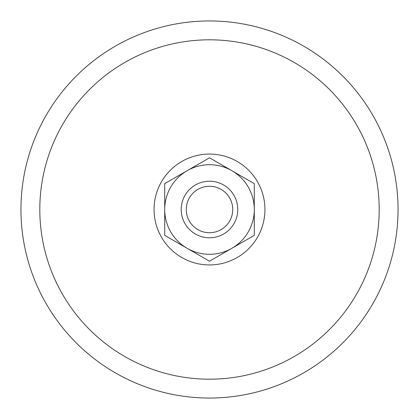 <?xml version="1.0" encoding="UTF-8"?>
<svg xmlns="http://www.w3.org/2000/svg" width="419" height="419" viewBox="0 0 419 419"><rect width="100%" height="100%" fill="white"/><g stroke="black" fill="none" stroke-linecap="round" stroke-linejoin="round"><path stroke-width="0.63" d="M187.11 170.716L164.719 183.648L164.719 235.352L187.11 248.284L209.5 261.21L231.89 248.284L254.281 235.352L254.281 209.5A44.781 44.781 0 0 1 187.11 248.284A44.781 44.781 0 0 1 187.11 170.716A44.781 44.781 0 0 1 231.89 170.716L209.5 157.79L187.11 170.716M254.281 183.648L254.281 209.5A44.781 44.781 0 0 0 231.89 170.716L254.281 183.648M209.5 181.218A28.283 28.283 0 0 1 233.996 223.641A28.283 28.283 0 0 1 185.004 223.641A28.283 28.283 0 0 1 209.5 181.218M209.5 186.277A23.223 23.223 0 0 1 229.612 221.112A23.223 23.223 0 0 1 189.388 221.112A23.223 23.223 0 0 1 209.5 186.277M209.5 39.805A169.695 169.695 0 0 1 356.459 294.348A169.695 169.695 0 0 1 62.541 294.348A169.695 169.695 0 0 1 209.5 39.805M209.5 20.95A188.55 188.55 0 0 1 372.79 303.775A188.55 188.55 0 0 1 46.21 303.775A188.55 188.55 0 0 1 209.5 20.95A188.55 188.55 0 0 1 372.79 303.775A188.55 188.55 0 0 1 46.21 303.775A188.55 188.55 0 0 1 209.5 20.95M209.5 154.061A55.439 55.439 0 0 1 257.512 237.217A55.439 55.439 0 0 1 161.488 237.217A55.439 55.439 0 0 1 209.5 154.061"/></g></svg>
